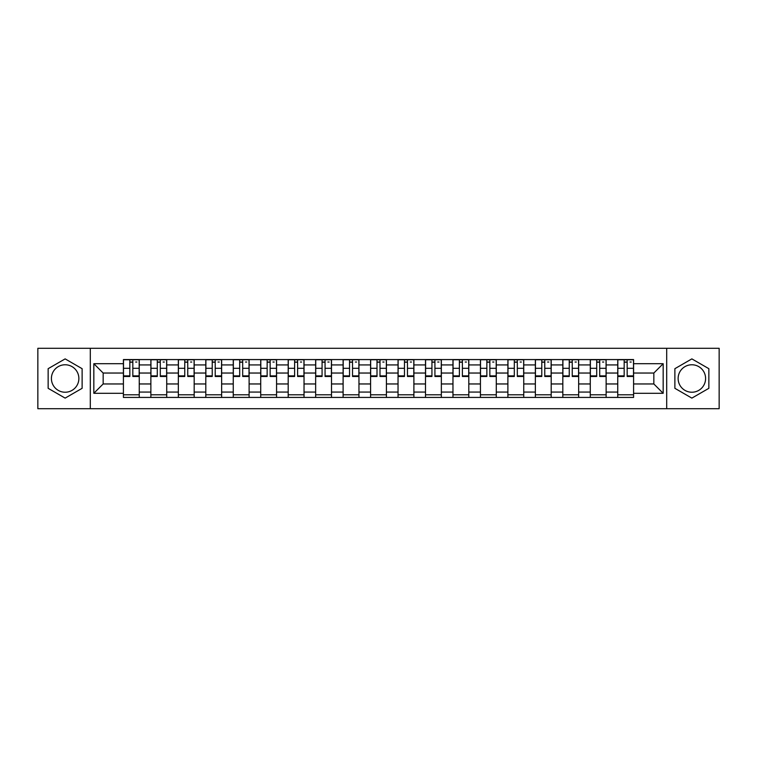 <?xml version="1.0" encoding="UTF-8"?>
<svg xmlns="http://www.w3.org/2000/svg" width="757" height="757" viewBox="0 0 757 757"><rect width="100%" height="100%" fill="white"/><g stroke="black" fill="none" stroke-linecap="round" stroke-linejoin="round"><path stroke-width="1.14" d="M65.14 392.23A13.73 13.73 0 0 1 51.41 378.5A13.73 13.73 0 0 1 65.14 364.77A13.73 13.73 0 0 1 78.87 378.5A13.73 13.73 0 0 1 65.14 392.23M691.86 392.23A13.73 13.73 0 0 1 678.13 378.5A13.73 13.73 0 0 1 691.86 364.77A13.73 13.73 0 0 1 705.59 378.5A13.73 13.73 0 0 1 691.86 392.23M666.69 408.695L719.15 408.695L719.15 348.305L37.85 348.305L37.85 408.695L666.69 408.695L666.69 348.305M150.87 397.425L150.87 364.94L139.25 364.94L139.25 397.425M139.25 364.94L139.25 359.575M150.87 364.94L150.87 359.575M166.72 359.575L166.72 397.425M178.34 397.425L178.34 359.575M194.18 359.575L194.18 397.425M205.8 397.425L205.8 359.575M221.64 359.575L221.64 397.425M233.26 397.425L233.26 359.575M249.11 359.575L249.11 397.425M260.72 397.425L260.72 359.575M276.57 359.575L276.57 397.425M288.19 397.425L288.19 359.575M304.03 359.575L304.03 397.425M315.65 397.425L315.65 359.575M331.5 359.575L331.5 397.425M343.11 397.425L343.11 359.575M358.96 359.575L358.96 397.425M370.58 397.425L370.58 359.575M386.42 359.575L386.42 397.425M398.04 397.425L398.04 359.575M413.89 359.575L413.89 397.425M425.5 397.425L425.5 359.575M441.35 359.575L441.35 397.425M452.97 397.425L452.97 359.575M468.81 359.575L468.81 397.425M480.43 397.425L480.43 359.575M496.28 359.575L496.28 397.425M507.89 397.425L507.89 359.575M523.74 359.575L523.74 397.425M535.36 397.425L535.36 359.575M551.2 359.575L551.2 397.425M562.82 397.425L562.82 359.575M578.66 359.575L578.66 397.425M590.28 397.425L590.28 359.575M606.13 359.575L606.13 397.425M617.75 397.425L617.75 359.575M617.75 383.96L606.13 383.96M590.28 383.96L578.66 383.96M562.82 383.96L551.2 383.96M535.36 383.96L523.74 383.96M507.89 383.96L496.28 383.96M480.43 383.96L468.81 383.96M452.97 383.96L441.35 383.96M425.5 383.96L413.89 383.96M398.04 383.96L386.42 383.96M370.58 383.96L358.96 383.96M343.11 383.96L331.5 383.96M315.65 383.96L304.03 383.96M288.19 383.96L276.57 383.96M260.72 383.96L249.11 383.96M233.26 383.96L221.64 383.96M205.8 383.96L194.18 383.96M178.34 383.96L166.72 383.96M150.87 383.96L139.25 383.96M617.75 373.04L606.13 373.04M590.28 373.04L578.66 373.04M562.82 373.04L551.2 373.04M535.36 373.04L523.74 373.04M507.89 373.04L496.28 373.04M480.43 373.04L468.81 373.04M452.97 373.04L441.35 373.04M425.5 373.04L413.89 373.04M398.04 373.04L386.42 373.04M370.58 373.04L358.96 373.04M343.11 373.04L331.5 373.04M315.65 373.04L304.03 373.04M288.19 373.04L276.57 373.04M260.72 373.04L249.11 373.04M233.26 373.04L221.64 373.04M205.8 373.04L194.18 373.04M178.34 373.04L166.72 373.04M150.87 373.04L139.25 373.04M103.16 383.96L123.41 383.96L123.41 373.04L103.16 373.04L103.16 383.96L93.83 393.29L93.83 363.71L123.41 363.71L123.41 373.04M633.59 373.04L633.59 383.96L653.84 383.96L653.84 373.04L633.59 373.04L633.59 359.575L123.41 359.575L123.41 363.71M633.59 363.71L663.17 363.71L663.17 393.29L633.59 393.29L633.59 383.96M123.41 383.96L123.41 397.425L633.59 397.425L633.59 393.29M123.41 393.29L93.83 393.29M90.31 408.695L90.31 348.305M82.125 368.687L65.14 358.884L48.145 368.687L48.145 388.313L65.14 398.116L82.125 388.313L82.125 368.687M708.855 368.687L691.86 358.884L674.875 368.687L674.875 388.313L691.86 398.116L708.855 388.313L708.855 368.687M139.25 394.785L123.41 394.785M129.835 362.215L132.825 362.215M166.72 394.785L150.87 394.785M157.295 362.215L160.295 362.215M194.18 394.785L178.34 394.785M184.765 362.215L187.755 362.215M221.64 394.785L205.8 394.785M212.225 362.215L215.215 362.215M249.11 394.785L233.26 394.785M239.685 362.215L242.685 362.215M276.57 394.785L260.72 394.785M267.155 362.215L270.145 362.215M304.03 394.785L288.19 394.785M294.615 362.215L297.605 362.215M331.5 394.785L315.65 394.785M322.075 362.215L325.065 362.215M358.96 394.785L343.11 394.785M349.545 362.215L352.535 362.215M386.42 394.785L370.58 394.785M377.005 362.215L379.995 362.215M413.89 394.785L398.04 394.785M404.465 362.215L407.455 362.215M441.35 394.785L425.5 394.785M431.935 362.215L434.925 362.215M468.81 394.785L452.97 394.785M459.395 362.215L462.385 362.215M496.28 394.785L480.43 394.785M486.855 362.215L489.845 362.215M523.74 394.785L507.89 394.785M514.315 362.215L517.315 362.215M551.2 394.785L535.36 394.785M541.785 362.215L544.775 362.215M578.66 394.785L562.82 394.785M569.245 362.215L572.235 362.215M606.13 394.785L590.28 394.785M596.705 362.215L599.705 362.215M633.59 394.785L617.75 394.785M624.175 362.215L627.165 362.215M93.83 363.71L103.16 373.04M653.84 383.96L663.17 393.29M653.84 373.04L663.17 363.71M132.825 375.869L139.165 375.869L139.165 376.475L132.825 376.475L132.825 359.755L139.165 359.755L135.645 359.755M139.165 375.869L139.165 359.755M129.835 362.035L132.825 362.035M135.645 362.035L136.875 362.035M135.38 359.755L123.495 359.755L123.495 376.475L129.835 376.475L129.835 359.755L127.28 359.755M160.295 375.869L166.625 375.869L166.625 376.475L160.295 376.475L160.295 359.755L166.625 359.755L163.105 359.755M166.625 375.869L166.625 359.755M157.295 362.035L160.295 362.035M163.105 362.035L164.335 362.035M162.84 359.755L150.955 359.755L150.955 376.475L157.295 376.475L157.295 359.755L154.74 359.755M187.755 375.869L194.095 375.869L194.095 376.475L187.755 376.475L187.755 359.755L194.095 359.755L190.575 359.755M194.095 375.869L194.095 359.755M184.765 362.035L187.755 362.035M190.575 362.035L191.805 362.035M190.31 359.755L178.425 359.755L178.425 376.475L184.765 376.475L184.765 359.755L182.21 359.755M215.215 375.869L221.555 375.869L221.555 376.475L215.215 376.475L215.215 359.755L221.555 359.755L218.035 359.755M221.555 375.869L221.555 359.755M212.225 362.035L215.215 362.035M218.035 362.035L219.265 362.035M217.77 359.755L205.885 359.755L205.885 376.475L212.225 376.475L212.225 359.755L209.67 359.755M242.685 375.869L249.015 375.869L249.015 376.475L242.685 376.475L242.685 359.755L249.015 359.755L245.495 359.755M249.015 375.869L249.015 359.755M239.685 362.035L242.685 362.035M245.495 362.035L246.725 362.035M245.23 359.755L233.345 359.755L233.345 376.475L239.685 376.475L239.685 359.755L237.13 359.755M270.145 375.869L276.485 375.869L276.485 376.475L270.145 376.475L270.145 359.755L276.485 359.755L272.965 359.755M276.485 375.869L276.485 359.755M267.155 362.035L270.145 362.035M272.965 362.035L274.195 362.035M272.7 359.755L260.815 359.755L260.815 376.475L267.155 376.475L267.155 359.755L264.6 359.755M297.605 375.869L303.945 375.869L303.945 376.475L297.605 376.475L297.605 359.755L303.945 359.755L300.425 359.755M303.945 375.869L303.945 359.755M294.615 362.035L297.605 362.035M300.425 362.035L301.655 362.035M300.16 359.755L288.275 359.755L288.275 376.475L294.615 376.475L294.615 359.755L292.06 359.755M325.065 375.869L331.405 375.869L331.405 376.475L325.065 376.475L325.065 359.755L331.405 359.755L327.885 359.755M331.405 375.869L331.405 359.755M322.075 362.035L325.065 362.035M327.885 362.035L329.115 362.035M327.62 359.755L315.735 359.755L315.735 376.475L322.075 376.475L322.075 359.755L319.52 359.755M352.535 375.869L358.875 375.869L358.875 376.475L352.535 376.475L352.535 359.755L358.875 359.755L355.345 359.755M358.875 375.869L358.875 359.755M349.545 362.035L352.535 362.035M355.345 362.035L356.585 362.035M355.09 359.755L343.205 359.755L343.205 376.475L349.545 376.475L349.545 359.755L346.99 359.755M379.995 375.869L386.335 375.869L386.335 376.475L379.995 376.475L379.995 359.755L386.335 359.755L382.815 359.755M386.335 375.869L386.335 359.755M377.005 362.035L379.995 362.035M382.815 362.035L384.045 362.035M382.55 359.755L370.665 359.755L370.665 376.475L377.005 376.475L377.005 359.755L374.45 359.755M407.455 375.869L413.795 375.869L413.795 376.475L407.455 376.475L407.455 359.755L413.795 359.755L410.275 359.755M413.795 375.869L413.795 359.755M404.465 362.035L407.455 362.035M410.275 362.035L411.505 362.035M410.01 359.755L398.125 359.755L398.125 376.475L404.465 376.475L404.465 359.755L401.91 359.755M434.925 375.869L441.265 375.869L441.265 376.475L434.925 376.475L434.925 359.755L441.265 359.755L437.735 359.755M441.265 375.869L441.265 359.755M431.935 362.035L434.925 362.035M437.735 362.035L438.975 362.035M437.48 359.755L425.595 359.755L425.595 376.475L431.935 376.475L431.935 359.755L429.38 359.755M462.385 375.869L468.725 375.869L468.725 376.475L462.385 376.475L462.385 359.755L468.725 359.755L465.205 359.755M468.725 375.869L468.725 359.755M459.395 362.035L462.385 362.035M465.205 362.035L466.435 362.035M464.94 359.755L453.055 359.755L453.055 376.475L459.395 376.475L459.395 359.755L456.84 359.755M489.845 375.869L496.185 375.869L496.185 376.475L489.845 376.475L489.845 359.755L496.185 359.755L492.665 359.755M496.185 375.869L496.185 359.755M486.855 362.035L489.845 362.035M492.665 362.035L493.895 362.035M492.4 359.755L480.515 359.755L480.515 376.475L486.855 376.475L486.855 359.755L484.3 359.755M517.315 375.869L523.655 375.869L523.655 376.475L517.315 376.475L517.315 359.755L523.655 359.755L520.125 359.755M523.655 375.869L523.655 359.755M514.315 362.035L517.315 362.035M520.125 362.035L521.365 362.035M519.87 359.755L507.985 359.755L507.985 376.475L514.315 376.475L514.315 359.755L511.77 359.755M544.775 375.869L551.115 375.869L551.115 376.475L544.775 376.475L544.775 359.755L551.115 359.755L547.595 359.755M551.115 375.869L551.115 359.755M541.785 362.035L544.775 362.035M547.595 362.035L548.825 362.035M547.33 359.755L535.445 359.755L535.445 376.475L541.785 376.475L541.785 359.755L539.23 359.755M572.235 375.869L578.575 375.869L578.575 376.475L572.235 376.475L572.235 359.755L578.575 359.755L575.055 359.755M578.575 375.869L578.575 359.755M569.245 362.035L572.235 362.035M575.055 362.035L576.285 362.035M574.79 359.755L562.905 359.755L562.905 376.475L569.245 376.475L569.245 359.755L566.69 359.755M599.705 375.869L606.045 375.869L606.045 376.475L599.705 376.475L599.705 359.755L606.045 359.755L602.515 359.755M606.045 375.869L606.045 359.755M596.705 362.035L599.705 362.035M602.515 362.035L603.755 362.035M602.26 359.755L590.375 359.755L590.375 376.475L596.705 376.475L596.705 359.755L594.16 359.755M627.165 375.869L633.505 375.869L633.505 376.475L627.165 376.475L627.165 359.755L633.505 359.755L629.985 359.755M633.505 375.869L633.505 359.755M624.175 362.035L627.165 362.035M629.985 362.035L631.215 362.035M629.72 359.755L617.835 359.755L617.835 376.475L624.175 376.475L624.175 359.755L621.62 359.755M590.28 364.94L578.66 364.94M562.82 364.94L551.2 364.94M535.36 364.94L523.74 364.94M507.89 364.94L496.28 364.94M480.43 364.94L468.81 364.94M452.97 364.94L441.35 364.94M425.5 364.94L413.89 364.94M398.04 364.94L386.42 364.94M370.58 364.94L358.96 364.94M343.11 364.94L331.5 364.94M315.65 364.94L304.03 364.94M288.19 364.94L276.57 364.94M260.72 364.94L249.11 364.94M233.26 364.94L221.64 364.94M205.8 364.94L194.18 364.94M178.34 364.94L166.72 364.94M617.75 364.94L606.13 364.94M590.28 392.06L578.66 392.06M562.82 392.06L551.2 392.06M535.36 392.06L523.74 392.06M507.89 392.06L496.28 392.06M480.43 392.06L468.81 392.06M452.97 392.06L441.35 392.06M425.5 392.06L413.89 392.06M398.04 392.06L386.42 392.06M370.58 392.06L358.96 392.06M343.11 392.06L331.5 392.06M315.65 392.06L304.03 392.06M288.19 392.06L276.57 392.06M260.72 392.06L249.11 392.06M233.26 392.06L221.64 392.06M205.8 392.06L194.18 392.06M178.34 392.06L166.72 392.06M150.87 392.06L139.25 392.06M617.75 392.06L606.13 392.06M132.825 368.299L139.165 368.299M123.495 375.869L129.835 375.869M123.495 368.299L129.835 368.299M160.295 368.299L166.625 368.299M150.955 375.869L157.295 375.869M150.955 368.299L157.295 368.299M187.755 368.299L194.095 368.299M178.425 375.869L184.765 375.869M178.425 368.299L184.765 368.299M215.215 368.299L221.555 368.299M205.885 375.869L212.225 375.869M205.885 368.299L212.225 368.299M242.685 368.299L249.015 368.299M233.345 375.869L239.685 375.869M233.345 368.299L239.685 368.299M270.145 368.299L276.485 368.299M260.815 375.869L267.155 375.869M260.815 368.299L267.155 368.299M297.605 368.299L303.945 368.299M288.275 375.869L294.615 375.869M288.275 368.299L294.615 368.299M325.065 368.299L331.405 368.299M315.735 375.869L322.075 375.869M315.735 368.299L322.075 368.299M352.535 368.299L358.875 368.299M343.205 375.869L349.545 375.869M343.205 368.299L349.545 368.299M379.995 368.299L386.335 368.299M370.665 375.869L377.005 375.869M370.665 368.299L377.005 368.299M407.455 368.299L413.795 368.299M398.125 375.869L404.465 375.869M398.125 368.299L404.465 368.299M434.925 368.299L441.265 368.299M425.595 375.869L431.935 375.869M425.595 368.299L431.935 368.299M462.385 368.299L468.725 368.299M453.055 375.869L459.395 375.869M453.055 368.299L459.395 368.299M489.845 368.299L496.185 368.299M480.515 375.869L486.855 375.869M480.515 368.299L486.855 368.299M517.315 368.299L523.655 368.299M507.985 375.869L514.315 375.869M507.985 368.299L514.315 368.299M544.775 368.299L551.115 368.299M535.445 375.869L541.785 375.869M535.445 368.299L541.785 368.299M572.235 368.299L578.575 368.299M562.905 375.869L569.245 375.869M562.905 368.299L569.245 368.299M599.705 368.299L606.045 368.299M590.375 375.869L596.705 375.869M590.375 368.299L596.705 368.299M627.165 368.299L633.505 368.299M617.835 375.869L624.175 375.869M617.835 368.299L624.175 368.299"/></g></svg>
